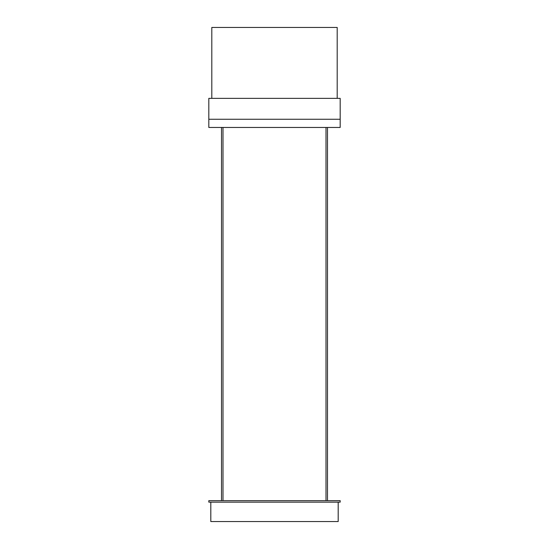 <?xml version="1.0" encoding="UTF-8"?>
<svg xmlns="http://www.w3.org/2000/svg" width="549" height="549" viewBox="0 0 549 549"><rect width="100%" height="100%" fill="white"/><g stroke="black" fill="none" stroke-linecap="round" stroke-linejoin="round"><path stroke-width="0.82" d="M340.181 502.143L208.819 502.143L208.819 500.654L340.181 500.654L340.181 502.143M340.181 119.257L340.181 98.353L208.819 98.353L208.819 127.464L340.181 127.464L340.181 119.257L208.819 119.257M211.804 98.353L211.804 27.45L337.196 27.45L337.196 98.353M222.997 500.654L222.997 127.464M327.492 500.654L327.492 127.464M338.191 502.143L338.191 521.55L210.809 521.55L210.809 502.143M221.508 500.654L221.508 127.464M326.003 500.654L326.003 127.464"/></g></svg>
